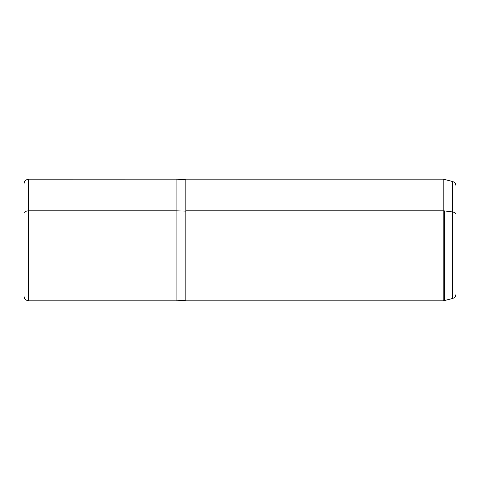 <?xml version="1.0" encoding="UTF-8"?>
<svg xmlns="http://www.w3.org/2000/svg" width="480" height="480" viewBox="0 0 480 480"><rect width="100%" height="100%" fill="white"/><g stroke="black" fill="none" stroke-linecap="round" stroke-linejoin="round"><path stroke-width="0.72" d="M456 271.638L456 293.85C455.856 296.226 454.656 297.798 452.394 298.554L443.19 300.846L443.19 210.828A4.866 2.334 0 0 1 444.45 210.906L444.45 300.678L444.45 210.906L452.394 211.932L452.394 181.446L452.394 211.932A4.866 2.334 0 0 1 456 214.182A4.866 2.334 180 0 0 452.394 211.932L452.394 298.554L452.394 211.932L444.45 210.906A4.866 2.334 180 0 0 443.19 210.828L443.19 300.846L185.85 300.846L185.85 210.828L443.19 210.828L443.19 179.154L443.19 210.828L185.85 210.828L185.85 300.234L176.112 300.846L176.112 210.828L185.85 211.122L176.112 210.828L176.112 300.846L28.866 300.846L28.866 210.828L176.112 210.828L176.112 179.154L176.112 210.828L28.866 210.828L28.866 300.846L28.446 300.81L28.446 210.846L28.866 210.828L28.866 179.154L28.866 210.828L28.446 210.846L28.446 300.81C25.716 300.336 24.234 298.722 24 295.956L24 213.174A4.866 2.334 0 0 1 28.446 210.846L28.446 179.19L28.446 210.846A4.866 2.334 180 0 0 24 213.174L24 271.638M24 224.832C24 203.28 24 203.28 24 224.832M24 213.174L24 184.044C24.234 181.278 25.716 179.664 28.446 179.19L176.112 179.154L185.85 179.766M185.85 210.828L185.85 179.154L443.19 179.154L452.394 181.446C454.656 182.202 455.856 183.768 456 186.15L456 208.362"/></g></svg>
